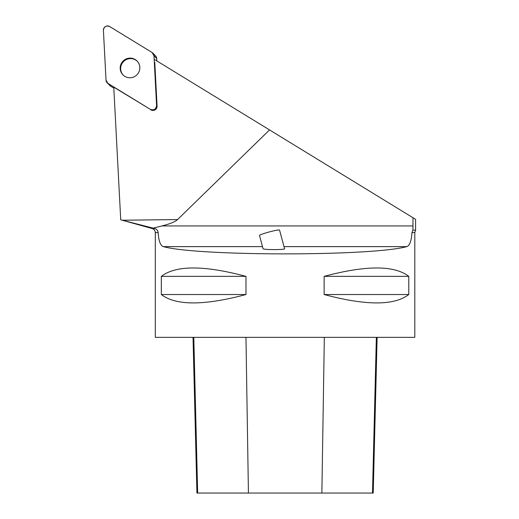<?xml version="1.0" encoding="UTF-8"?>
<svg xmlns="http://www.w3.org/2000/svg" width="519" height="519" viewBox="0 0 519 519"><rect width="100%" height="100%" fill="white"/><g stroke="black" fill="none" stroke-linecap="round" stroke-linejoin="round"><path stroke-width="0.78" d="M152.839 53.107A4.12 4.068 -44.3 0 0 152.061 52.484L109.671 26.534A4.12 4.068 -44.3 0 0 103.411 30.297L106.025 80.166A4.12 4.068 -44.3 0 0 107.946 83.397L150.335 109.347A4.12 4.068 -44.3 0 0 156.595 105.584L153.981 55.721A4.12 4.068 -44.3 0 0 152.839 53.107L155.557 55.896A4.12 4.068 135.7 0 1 156.693 58.504L156.822 60.924M113.823 88.126L110.657 86.186A4.12 4.068 135.7 0 1 109.879 85.564L107.161 82.774M125.014 59.542A9.887 9.764 -44.3 0 0 122.919 74.84A9.887 9.764 -44.3 0 0 136.815 74.937A9.887 9.764 -44.3 0 0 125.014 59.542M154.169 59.296L415.589 219.329L412.981 217.733L412.981 225.94L161.941 225.94A190.226 20.76 -0.7 0 0 177.563 219.55L269.543 129.925M177.563 219.55L122.361 220.238L120.726 219.816L113.771 87.166L150.335 109.347M156.595 105.584L157.069 106.077L154.779 62.351M157.069 106.077A4.12 4.068 135.7 0 1 150.808 109.84M120.726 219.816L152.229 228.568C154.156 229.21 155.181 230.546 155.304 232.577L158.152 232.577C158.691 240.926 160.416 245.61 163.323 246.622L262.497 246.622M122.361 220.238L154.824 228.568L152.229 228.568M283.997 246.622L406.792 246.622C409.692 245.63 411.418 240.952 411.963 232.577L414.811 232.577L414.811 337.35L155.304 337.35L155.304 232.577M406.792 246.622C371.838 256.289 198.277 256.289 163.323 246.622M408.784 276.361L408.784 294.526C394.265 305.71 366.051 305.71 324.135 294.526L324.135 276.361C366.051 265.183 394.265 265.183 408.784 276.361L324.135 276.361M245.98 276.361L245.98 294.526C204.071 305.71 175.85 305.71 161.331 294.526L161.331 276.361C175.85 265.183 204.071 265.183 245.98 276.361L161.331 276.361M193.023 337.35L196.935 493.05L373.213 493.05L377.125 337.35M161.331 294.526L245.98 294.526M324.135 294.526L408.784 294.526M158.152 232.577C157.919 230.572 156.809 229.236 154.824 228.568M414.811 232.577L415.589 230.157L412.897 230.157L411.963 232.577M263.055 248.685C262.854 249.866 285.398 249.905 284.561 248.724L279.546 230.079A10.38 0.876 164.9 0 0 269.296 231.935A10.38 0.876 164.9 0 0 259.5 235.477L263.055 248.685M161.941 225.94L153.105 228.12M412.897 230.157L412.981 225.94M123.165 75.08A9.887 9.764 135.7 0 1 124.404 60.788A9.887 9.764 135.7 0 1 137.314 61.294M106.025 80.153L107.952 83.403L150.328 109.347C153.89 110.573 155.979 109.314 156.589 105.578L153.981 55.734L152.048 52.477L109.671 26.54C106.116 25.314 104.027 26.566 103.411 30.303L106.025 80.153M156.693 58.504L153.981 55.721M107.946 83.397L110.657 86.186M197.661 493.05L193.795 337.35M248.426 493.05L245.967 337.35M321.871 493.05L324.33 337.35M372.493 493.05L376.353 337.35M415.589 219.329L415.589 230.157"/></g></svg>

